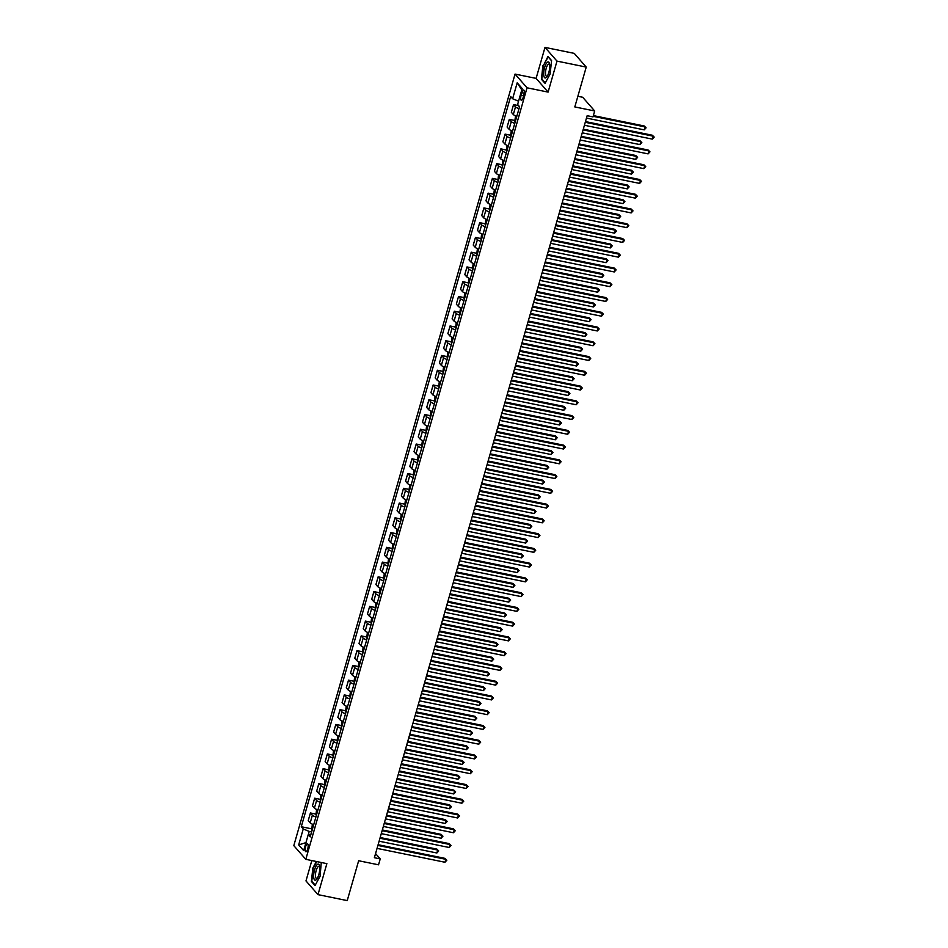 <?xml version="1.0" encoding="UTF-8"?>
<svg xmlns="http://www.w3.org/2000/svg" width="948" height="948" viewBox="0 0 948 948"><rect width="100%" height="100%" fill="white"/><g stroke="black" fill="none" stroke-linecap="round" stroke-linejoin="round"><path stroke-width="1.42" d="M307.709 848.958A4.029 1.292 -78.5 0 0 307.484 843.827A4.029 1.292 -78.5 0 0 305.635 846.588A4.029 1.292 -78.5 0 0 305.86 851.731A4.029 1.292 -78.5 0 0 307.709 848.958M311.821 860.559L305.979 880.917L317.983 894.628L347.229 900.6L358.652 860.748L378.536 864.813L380.231 858.912L375.562 853.579M515.048 74.086L293.809 845.628L305.813 859.338L527.041 87.797L515.048 74.086L536.106 78.388L548.098 92.098L556.986 61.11L544.993 47.4L536.106 78.388M544.993 47.4L574.239 53.372L586.231 67.083L574.808 106.934L594.692 110.987L582.7 97.277L577.853 96.293M556.986 61.11L586.231 67.083M594.692 110.987L592.998 116.888L587.156 115.703L374.377 857.715L380.231 858.912M521.85 92.691L521.116 95.286A3.91 1.256 -78.5 0 0 521.329 100.263A3.91 1.256 -78.5 0 0 523.118 97.585L523.865 94.978A3.91 1.256 -78.5 0 0 523.64 90.001A3.91 1.256 -78.5 0 0 521.85 92.691L524.232 93.177M518.556 101.175L512.619 98.758L510.664 96.506L301.274 826.727L311.572 828.825M512.619 98.758L517.193 82.82L522.194 88.52L517.62 104.458L519.575 106.697L310.197 836.918L308.23 834.667L303.668 850.605L298.667 844.905L303.242 828.967L301.274 826.727M548.098 92.098L527.041 87.797M317.983 894.628L326.87 863.64L305.813 859.338M311.631 831.894L309.214 831.408L308.278 834.667M519.03 108.617A5.036 1.126 -164 0 1 515.511 106.84L513.543 104.6L518.651 105.643M313.705 824.665A5.036 1.126 -164 0 1 310.186 822.888L308.219 820.648L310.423 812.969L315.803 814.071M317.936 809.912A5.036 1.126 -164 0 1 314.416 808.123L312.449 805.883L314.653 798.216L320.033 799.306M322.166 795.147A5.036 1.126 -164 0 1 318.647 793.369L316.679 791.13L318.884 783.451L324.263 784.553M326.396 780.394A5.036 1.126 -164 0 1 322.877 778.616L320.922 776.376L323.114 768.698L328.494 769.8M330.639 765.64A5.036 1.126 -164 0 1 327.107 763.851L325.152 761.611L327.344 753.944L332.724 755.035M334.869 750.875A5.036 1.126 -164 0 1 331.338 749.098L329.383 746.858L331.575 739.179L336.955 740.281M339.1 736.122A5.036 1.126 -164 0 1 335.568 734.345L333.613 732.093L335.817 724.426L341.185 725.516M343.33 721.369A5.036 1.126 -164 0 1 339.811 719.579L337.844 717.34L340.048 709.661L345.428 710.763M347.561 706.604A5.036 1.126 -164 0 1 344.041 704.826L342.074 702.587L344.278 694.908L349.658 696.01M351.791 691.85A5.036 1.126 -164 0 1 348.272 690.061L346.304 687.821L348.509 680.154L353.888 681.245M356.021 677.085A5.036 1.126 -164 0 1 352.502 675.308L350.535 673.068L352.739 665.389L358.119 666.491M360.252 662.332A5.036 1.126 -164 0 1 356.732 660.555L354.765 658.303L356.969 650.636L362.349 651.738M364.482 647.579A5.036 1.126 -164 0 1 360.963 645.789L358.996 643.55L361.2 635.883L366.58 636.973M368.725 632.814A5.036 1.126 -164 0 1 365.193 631.036L363.238 628.797L365.43 621.118L370.81 622.22M372.955 618.06A5.036 1.126 -164 0 1 369.424 616.283L367.469 614.031L369.661 606.365L375.041 607.455M377.186 603.295A5.036 1.126 -164 0 1 373.654 601.518L371.699 599.278L373.891 591.599L379.271 592.701M381.416 588.542A5.036 1.126 -164 0 1 377.885 586.765L375.929 584.525L378.134 576.846L383.502 577.948M385.646 573.789A5.036 1.126 -164 0 1 382.127 572L380.16 569.76L382.364 562.093L387.744 563.183M389.877 559.024A5.036 1.126 -164 0 1 386.357 557.246L384.39 555.007L386.594 547.328L391.974 548.43M394.107 544.271A5.036 1.126 -164 0 1 390.588 542.493L388.621 540.241L390.825 532.575L396.205 533.677M398.338 529.517A5.036 1.126 -164 0 1 394.818 527.728L392.851 525.488L395.055 517.809L400.435 518.912M402.568 514.752A5.036 1.126 -164 0 1 399.049 512.975L397.082 510.735L399.286 503.056L404.666 504.158M406.811 499.999A5.036 1.126 -164 0 1 403.279 498.21L401.324 495.97L403.516 488.303L408.896 489.393M411.041 485.234A5.036 1.126 -164 0 1 407.51 483.456L405.554 481.217L407.747 473.538L413.127 474.64M415.271 470.481A5.036 1.126 -164 0 1 411.74 468.703L409.785 466.463L411.977 458.785L417.357 459.887M419.502 455.727A5.036 1.126 -164 0 1 415.971 453.938L414.015 451.698L416.219 444.031L421.587 445.122M423.732 440.962A5.036 1.126 -164 0 1 420.213 439.185L418.246 436.945L420.45 429.266L425.83 430.368M427.963 426.209A5.036 1.126 -164 0 1 424.443 424.431L422.476 422.18L424.68 414.513L430.06 415.615M432.193 411.456A5.036 1.126 -164 0 1 428.674 409.666L426.707 407.427L428.911 399.748L434.291 400.85M436.424 396.691A5.036 1.126 -164 0 1 432.904 394.913L430.937 392.673L433.141 384.995L438.521 386.097M440.654 381.937A5.036 1.126 -164 0 1 437.135 380.148L435.168 377.908L437.372 370.241L442.752 371.332M444.885 367.172A5.036 1.126 -164 0 1 441.365 365.395L439.41 363.155L441.602 355.476L446.982 356.578M449.127 352.419A5.036 1.126 -164 0 1 445.596 350.642L443.64 348.402L445.833 340.723L451.212 341.825M453.357 337.666A5.036 1.126 -164 0 1 449.826 335.876L447.871 333.637L450.063 325.97L455.443 327.06M457.588 322.901A5.036 1.126 -164 0 1 454.056 321.123L452.101 318.884L454.305 311.205L459.673 312.307M461.818 308.147A5.036 1.126 -164 0 1 458.299 306.37L456.332 304.118L458.536 296.451L463.916 297.553M466.049 293.394A5.036 1.126 -164 0 1 462.529 291.605L460.562 289.365L462.766 281.686L468.146 282.788M470.279 278.629A5.036 1.126 -164 0 1 466.76 276.852L464.793 274.612L466.997 266.933L472.377 268.035M474.51 263.876A5.036 1.126 -164 0 1 470.99 262.086L469.023 259.847L471.227 252.18L476.607 253.27M478.74 249.111A5.036 1.126 -164 0 1 475.221 247.333L473.253 245.094L475.458 237.415L480.837 238.517M482.97 234.357A5.036 1.126 -164 0 1 479.451 232.58L477.484 230.34L479.688 222.662L485.068 223.764M487.213 219.604A5.036 1.126 -164 0 1 483.681 217.815L481.726 215.575L483.918 207.908L489.298 208.998M491.443 204.839A5.036 1.126 -164 0 1 487.912 203.062L485.957 200.822L488.149 193.143L493.529 194.245M495.674 190.086A5.036 1.126 -164 0 1 492.142 188.308L490.187 186.057L492.379 178.39L497.759 179.48M499.904 175.333A5.036 1.126 -164 0 1 496.373 173.543L494.418 171.304L496.622 163.625L501.99 164.727M504.135 160.567A5.036 1.126 -164 0 1 500.615 158.79L498.648 156.55L500.852 148.872L506.232 149.974M508.365 145.814A5.036 1.126 -164 0 1 504.846 144.025L502.878 141.785L505.083 134.118L510.462 135.208M512.595 131.049A5.036 1.126 -164 0 1 509.076 129.272L507.109 127.032L509.313 119.353L514.693 120.455M516.826 116.296A5.036 1.126 -164 0 1 513.306 114.518L511.339 112.267L513.543 104.6M514.8 123.382A5.036 1.126 -164 0 1 511.268 121.593L509.313 119.353M510.569 138.135A5.036 1.126 -164 0 1 507.038 136.358L505.083 134.118M506.339 152.901A5.036 1.126 -164 0 1 502.807 151.111L500.852 148.872M502.108 167.654A5.036 1.126 -164 0 1 498.577 165.876L496.622 163.625M497.866 182.407A5.036 1.126 -164 0 1 494.346 180.63L492.379 178.39M493.635 197.172A5.036 1.126 -164 0 1 490.116 195.383L488.149 193.143M489.405 211.925A5.036 1.126 -164 0 1 485.886 210.148L483.918 207.908M485.175 226.679A5.036 1.126 -164 0 1 481.655 224.901L479.688 222.662M480.944 241.444A5.036 1.126 -164 0 1 477.425 239.654L475.458 237.415M476.714 256.197A5.036 1.126 -164 0 1 473.194 254.419L471.227 252.18M472.483 270.962A5.036 1.126 -164 0 1 468.952 269.173L466.997 266.933M468.253 285.715A5.036 1.126 -164 0 1 464.721 283.938L462.766 281.686M464.022 300.469A5.036 1.126 -164 0 1 460.491 298.691L458.536 296.451M459.78 315.234A5.036 1.126 -164 0 1 456.261 313.444L454.305 311.205M455.55 329.987A5.036 1.126 -164 0 1 452.03 328.209L450.063 325.97M451.319 344.74A5.036 1.126 -164 0 1 447.8 342.963L445.833 340.723M447.089 359.505A5.036 1.126 -164 0 1 443.569 357.716L441.602 355.476M442.858 374.259A5.036 1.126 -164 0 1 439.339 372.481L437.372 370.241M438.628 389.024A5.036 1.126 -164 0 1 435.108 387.234L433.141 384.995M434.397 403.777A5.036 1.126 -164 0 1 430.866 401.999L428.911 399.748M430.167 418.53A5.036 1.126 -164 0 1 426.636 416.753L424.68 414.513M425.936 433.295A5.036 1.126 -164 0 1 422.405 431.506L420.45 429.266M421.706 448.049A5.036 1.126 -164 0 1 418.175 446.271L416.219 444.031M417.464 462.802A5.036 1.126 -164 0 1 413.944 461.024L411.977 458.785M413.233 477.567A5.036 1.126 -164 0 1 409.714 475.789L407.747 473.538M409.003 492.32A5.036 1.126 -164 0 1 405.483 490.543L403.516 488.303M404.772 507.085A5.036 1.126 -164 0 1 401.253 505.296L399.286 503.056M400.542 521.838A5.036 1.126 -164 0 1 397.022 520.061L395.055 517.809M396.311 536.592A5.036 1.126 -164 0 1 392.792 534.814L390.825 532.575M392.081 551.357A5.036 1.126 -164 0 1 388.55 549.567L386.594 547.328M387.851 566.11A5.036 1.126 -164 0 1 384.319 564.333L382.364 562.093M383.62 580.875A5.036 1.126 -164 0 1 380.089 579.086L378.134 576.846M379.378 595.628A5.036 1.126 -164 0 1 375.858 593.851L373.891 591.599M375.147 610.382A5.036 1.126 -164 0 1 371.628 608.604L369.661 606.365M370.917 625.147A5.036 1.126 -164 0 1 367.397 623.357L365.43 621.118M366.686 639.9A5.036 1.126 -164 0 1 363.167 638.123L361.2 635.883M362.456 654.653A5.036 1.126 -164 0 1 358.936 652.876L356.969 650.636M358.226 669.418A5.036 1.126 -164 0 1 354.706 667.629L352.739 665.389M353.995 684.172A5.036 1.126 -164 0 1 350.464 682.394L348.509 680.154M349.765 698.937A5.036 1.126 -164 0 1 346.233 697.147L344.278 694.908M345.534 713.69A5.036 1.126 -164 0 1 342.003 711.912L340.048 709.661M341.304 728.443A5.036 1.126 -164 0 1 337.772 726.666L335.817 724.426M337.061 743.208A5.036 1.126 -164 0 1 333.542 741.419L331.575 739.179M332.831 757.962A5.036 1.126 -164 0 1 329.311 756.184L327.344 753.944M328.601 772.715A5.036 1.126 -164 0 1 325.081 770.937L323.114 768.698M324.37 787.48A5.036 1.126 -164 0 1 320.851 785.691L318.884 783.451M320.14 802.233A5.036 1.126 -164 0 1 316.62 800.456L314.653 798.216M315.909 816.998A5.036 1.126 -164 0 1 312.378 815.209L310.423 812.969M303.242 828.967L309.214 831.408M310.956 834.252L308.23 834.667M521.791 89.93L517.193 82.82M298.667 844.905L305.955 842.63M542.884 65.767L541.427 79.229L545.041 83.353L550.113 74.027L551.582 60.565L547.968 56.442L543.287 65.85M316.395 861.495L312.852 868.001L311.394 881.462L315.009 885.586L320.08 876.26L321.277 862.49M542.161 79.371L541.427 79.229M312.129 881.604L311.394 881.462M585.26 122.304L653.16 136.168L652.319 139.119L584.418 125.255M585.461 121.581L652.354 135.244L654.191 137.093L652.319 139.119M652.354 135.244L654.191 137.093M518.971 106.01L519.054 106.484A3.342 0.747 16 0 0 519.54 106.851M586.468 118.073L644.213 129.864L645.055 126.913L644.249 125.989L593.377 115.597M644.249 125.989L646.086 127.826L645.055 126.913L593.164 116.308M646.086 127.826L644.213 129.864M581.029 137.057L648.93 150.933L648.088 153.884L580.176 140.008M581.231 136.346L648.124 150.009L649.961 151.846L648.088 153.884M648.124 150.009L649.961 151.846M576.799 151.822L644.699 165.687L643.858 168.637L575.946 154.773M577 151.099L643.893 164.762L645.73 166.611L643.858 168.637M643.893 164.762L645.73 166.611M572.568 166.575L640.469 180.452L639.627 183.402L571.715 169.526M572.77 165.853L639.663 179.516L641.488 181.364L639.627 183.402M639.663 179.516L641.488 181.364M515.511 115.81L514.823 121.237A3.342 0.747 16 0 0 515.309 121.605M582.238 132.827L639.983 144.617L640.824 141.667L640.019 140.742L583.293 129.153M516.352 117.955A3.342 0.747 -164 0 1 516.257 117.884L515.854 119.306A3.342 0.747 16 0 0 515.949 119.365M640.019 140.742L641.843 142.591L640.824 141.667L583.091 129.876M641.843 142.591L639.983 144.617M511.28 130.563L510.581 135.955A3.342 0.747 16 0 0 511.079 136.37M578.007 147.58L635.753 159.382L636.594 156.42L635.788 155.496L579.062 143.918M510.581 135.955L512.038 130.86M512.121 132.708A3.342 0.747 -164 0 1 512.027 132.649L511.612 134.059A3.342 0.747 16 0 0 511.719 134.13M635.788 155.496L637.613 157.344L636.594 156.42L578.861 144.629M637.613 157.344L635.753 159.382M507.05 145.328L506.351 150.708A3.342 0.747 16 0 0 506.836 151.123M573.777 162.345L631.51 174.136L632.363 171.185L631.546 170.261L574.832 158.672M506.351 150.708L507.808 145.613M507.891 147.461A3.342 0.747 -164 0 1 507.796 147.402L507.381 148.824A3.342 0.747 16 0 0 507.488 148.883M631.546 170.261L633.383 172.098L632.363 171.185L574.63 159.394M633.383 172.098L631.51 174.136M568.338 181.329L636.238 195.205L635.397 198.156L567.485 184.291M568.539 180.618L635.433 194.281L637.257 196.118L635.397 198.156M635.433 194.281L637.257 196.118M502.819 160.082L502.12 165.462A3.342 0.747 16 0 0 502.606 165.888M569.547 177.098L627.28 188.889L628.133 185.938L627.315 185.014L570.601 173.425M502.12 165.462L503.578 160.378M503.661 162.227A3.342 0.747 -164 0 1 503.554 162.155L503.151 163.577A3.342 0.747 16 0 0 503.258 163.637M627.315 185.014L629.152 186.863L628.133 185.938L570.388 174.148M629.152 186.863L627.28 188.889M545.882 77.795A8.188 2.619 -78.5 0 0 546.913 76.764A8.188 2.619 -78.5 0 0 549.567 63.741A8.188 2.619 -78.5 0 0 547.589 62.094A8.188 2.619 -78.5 0 0 543.808 71.693A8.188 2.619 -78.5 0 0 545.882 77.795M549.721 64.772A6.198 1.991 -78.5 0 0 549.046 64.085A6.198 1.991 -78.5 0 0 548.454 64.215A6.198 1.991 -78.5 0 0 545.704 70.638A6.198 1.991 -78.5 0 0 546.558 76.243A6.198 1.991 -78.5 0 0 547.162 76.113A6.198 1.991 -78.5 0 0 547.458 75.876M545.278 82.926L541.818 78.98L543.24 65.945L548.157 56.904L551.558 60.791M314.594 869.766A8.188 2.619 -78.5 0 0 313.906 878.547A8.188 2.619 -78.5 0 0 316.869 878.997A8.188 2.619 -78.5 0 0 318.812 874.589A8.188 2.619 -78.5 0 0 319.535 865.974A8.188 2.619 -78.5 0 0 314.594 869.766M319.689 866.993A6.198 1.991 -78.5 0 0 319.014 866.318A6.198 1.991 -78.5 0 0 316.17 870.572A6.198 1.991 -78.5 0 0 316.525 878.476A6.198 1.991 -78.5 0 0 317.414 878.109M315.234 885.159L311.785 881.213L313.196 868.178L316.786 861.578M564.096 196.094L632.008 209.958L631.155 212.909L563.254 199.044M564.309 195.371L631.19 209.034L633.027 210.883L631.155 212.909M631.19 209.034L633.027 210.883M559.865 210.847L627.777 224.723L626.924 227.674L559.024 213.798M560.078 210.136L626.96 223.787L628.797 225.636L626.924 227.674M626.96 223.787L628.797 225.636M555.635 225.612L623.547 239.477L622.694 242.427L554.793 228.563M555.848 224.889L622.729 238.552L624.566 240.401L622.694 242.427M622.729 238.552L624.566 240.401M551.404 240.365L619.317 254.23L618.463 257.181L550.563 243.316M551.618 239.643L618.499 253.306L620.336 255.154L618.463 257.181M618.499 253.306L620.336 255.154M547.174 255.119L615.074 268.995L614.233 271.946L546.332 258.069M547.375 254.408L614.268 268.071L616.105 269.907L614.233 271.946M614.268 268.071L616.105 269.907M498.589 174.835L497.89 180.274A3.342 0.747 16 0 0 498.375 180.641M565.316 191.852L623.049 203.654L623.903 200.703L623.085 199.767L566.371 188.19M499.43 176.98A3.342 0.747 -164 0 1 499.323 176.921L498.921 178.331A3.342 0.747 16 0 0 499.027 178.402M623.085 199.767L624.922 201.616L623.903 200.703L566.157 188.901M624.922 201.616L623.049 203.654M494.358 189.6L493.659 195.027A3.342 0.747 16 0 0 494.145 195.395M561.086 206.617L618.819 218.407L619.672 215.457L618.854 214.532L562.14 202.943M495.2 191.733A3.342 0.747 -164 0 1 495.093 191.674L494.69 193.096A3.342 0.747 16 0 0 494.785 193.155M618.854 214.532L620.691 216.369L619.672 215.457L561.927 203.666M620.691 216.369L618.819 218.407M490.128 204.353L489.429 209.792A3.342 0.747 16 0 0 489.915 210.16M556.855 221.37L614.588 233.161L615.43 230.21L614.624 229.286L557.91 217.708M490.969 206.498A3.342 0.747 -164 0 1 490.863 206.439L490.46 207.849A3.342 0.747 16 0 0 490.554 207.908M614.624 229.286L616.461 231.134L615.43 230.21L557.697 218.419M616.461 231.134L614.588 233.161M485.886 219.118L485.198 224.546A3.342 0.747 16 0 0 485.684 224.913M552.625 236.135L610.358 247.926L611.199 244.975L610.394 244.051L553.668 232.461M486.739 221.251A3.342 0.747 -164 0 1 486.632 221.192L486.229 222.614A3.342 0.747 16 0 0 486.324 222.673M610.394 244.051L612.23 245.888L611.199 244.975L553.466 233.184M612.23 245.888L610.358 247.926M481.655 233.872L480.968 239.299A3.342 0.747 16 0 0 481.454 239.666M548.394 250.888L606.128 262.679L606.969 259.728L606.163 258.804L549.437 247.215M481.999 237.367A3.342 0.747 16 0 0 482.094 237.427L482.307 235.91M606.163 258.804L608 260.653L606.969 259.728L549.236 247.938M608 260.653L606.128 262.679M542.943 269.884L610.844 283.748L610.002 286.699L542.102 272.834M543.145 269.161L610.038 282.824L611.875 284.673L610.002 286.699M610.038 282.824L611.875 284.673M477.425 248.625L476.737 254.064A3.342 0.747 16 0 0 477.223 254.431M544.152 265.641L601.897 277.444L602.738 274.482L601.933 273.557L545.207 261.98M477.768 252.121A3.342 0.747 16 0 0 477.863 252.192L478.065 250.663M601.933 273.557L603.758 275.406L602.738 274.482L545.005 262.691M603.758 275.406L601.897 277.444M538.713 284.637L606.613 298.513L605.772 301.464L537.86 287.588M538.914 283.914L605.808 297.577L607.644 299.426L605.772 301.464M605.808 297.577L607.644 299.426M473.194 263.39L472.495 268.817A3.342 0.747 16 0 0 472.993 269.185M539.922 280.407L597.667 292.197L598.508 289.247L597.702 288.322L540.976 276.733M473.526 266.886A3.342 0.747 16 0 0 473.633 266.945L473.834 265.428M597.702 288.322L599.527 290.159L598.508 289.247L540.775 277.456M599.527 290.159L597.667 292.197M534.482 299.39L602.383 313.267L601.542 316.217L533.629 302.353M534.684 298.679L601.577 312.342L603.414 314.179L601.542 316.217M601.577 312.342L603.414 314.179M468.964 278.143L468.265 283.571A3.342 0.747 16 0 0 468.762 283.95M535.691 295.16L593.424 306.951L594.278 304L593.46 303.076L536.746 291.486M469.805 280.288A3.342 0.747 -164 0 1 469.71 280.229L469.296 281.639A3.342 0.747 16 0 0 469.402 281.698M593.46 303.076L595.297 304.924L594.278 304L536.544 292.209M595.297 304.924L593.424 306.951M530.252 314.155L598.152 328.02L597.311 330.971L529.399 317.106M530.453 313.433L597.347 327.096L599.172 328.944L597.311 330.971M597.347 327.096L599.172 328.944M464.733 292.896L464.034 298.336A3.342 0.747 16 0 0 464.52 298.703M531.461 309.925L589.194 321.716L590.047 318.765L589.229 317.829L532.515 306.251M465.575 295.041A3.342 0.747 -164 0 1 465.48 294.982L465.065 296.392A3.342 0.747 16 0 0 465.172 296.463M589.229 317.829L591.066 319.677L590.047 318.765L532.302 306.962M591.066 319.677L589.194 321.716M526.021 328.909L593.922 342.785L593.069 345.736L525.168 331.859M526.223 328.198L593.104 341.861L594.941 343.697L593.069 345.736M593.104 341.861L594.941 343.697M460.503 307.662L459.804 313.089A3.342 0.747 16 0 0 460.29 313.456M527.23 324.678L584.963 336.469L585.817 333.518L584.999 332.594L528.285 321.005M461.344 309.806A3.342 0.747 -164 0 1 461.238 309.735L460.835 311.157A3.342 0.747 16 0 0 460.941 311.217M584.999 332.594L586.836 334.431L585.817 333.518L528.072 321.728M586.836 334.431L584.963 336.469M521.779 343.674L589.692 357.538L588.838 360.489L520.938 346.624M521.993 342.951L588.874 356.614L590.711 358.463L588.838 360.489M588.874 356.614L590.711 358.463M456.272 322.415L455.573 327.854A3.342 0.747 16 0 0 456.059 328.221M523 339.431L580.733 351.222L581.586 348.272L580.769 347.347L524.054 335.77M457.114 324.56A3.342 0.747 -164 0 1 457.007 324.5L456.604 325.911A3.342 0.747 16 0 0 456.699 325.97M580.769 347.347L582.605 349.196L581.586 348.272L523.841 336.481M582.605 349.196L580.733 351.222M517.549 358.427L585.461 372.291L584.608 375.254L516.707 361.378M517.762 357.704L584.643 371.367L586.48 373.216L584.608 375.254M584.643 371.367L586.48 373.216M513.318 373.18L581.231 387.057L580.377 390.007L512.477 376.131M513.532 372.469L580.413 386.132L582.25 387.969L580.377 390.007M580.413 386.132L582.25 387.969M509.088 387.945L576.988 401.81L576.147 404.76L508.246 390.896M509.289 387.222L576.183 400.886L578.019 402.734L576.147 404.76M576.183 400.886L578.019 402.734M504.857 402.699L572.758 416.575L571.917 419.526L504.016 405.649M505.059 401.976L571.952 415.639L573.789 417.487L571.917 419.526M571.952 415.639L573.789 417.487M500.627 417.464L568.527 431.328L567.686 434.279L499.774 420.414M500.828 416.741L567.722 430.404L569.558 432.241L567.686 434.279M567.722 430.404L569.558 432.241M496.397 432.217L564.297 446.081L563.456 449.032L495.543 435.168M496.598 431.494L563.491 445.157L565.328 447.006L563.456 449.032M563.491 445.157L565.328 447.006M492.166 446.97L560.067 460.846L559.225 463.797L491.313 449.921M492.368 446.259L559.261 459.922L561.086 461.759L559.225 463.797M559.261 459.922L561.086 461.759M487.936 461.735L555.836 475.6L554.995 478.55L487.082 464.686M488.137 461.012L555.03 474.675L556.855 476.524L554.995 478.55M555.03 474.675L556.855 476.524M483.693 476.489L551.606 490.353L550.752 493.316L482.852 479.439M483.907 475.766L550.788 489.429L552.625 491.277L550.752 493.316M550.788 489.429L552.625 491.277M479.463 491.242L547.375 505.118L546.522 508.069L478.621 494.192M479.676 490.531L546.558 504.194L548.394 506.031L546.522 508.069M546.558 504.194L548.394 506.031M475.232 506.007L543.145 519.871L542.292 522.822L474.391 508.958M475.446 505.284L542.327 518.947L544.164 520.796L542.292 522.822M542.327 518.947L544.164 520.796M471.002 520.76L538.914 534.636L538.061 537.587L470.161 523.711M471.215 520.049L538.097 533.7L539.933 535.549L538.061 537.587M538.097 533.7L539.933 535.549M466.772 535.525L534.672 549.39L533.831 552.34L465.93 538.476M466.973 534.802L533.866 548.465L535.703 550.302L533.831 552.34M533.866 548.465L535.703 550.302M462.541 550.278L530.442 564.143L529.6 567.094L461.688 553.229M462.743 549.556L529.636 563.219L531.472 565.067L529.6 567.094M529.636 563.219L531.472 565.067M458.311 565.032L526.211 578.908L525.37 581.859L457.457 567.982M458.512 564.321L525.405 577.984L527.242 579.821L525.37 581.859M525.405 577.984L527.242 579.821M454.08 579.797L521.981 593.661L521.139 596.612L453.227 582.747M454.282 579.074L521.175 592.737L523 594.586L521.139 596.612M521.175 592.737L523 594.586M449.85 594.55L517.75 608.426L516.909 611.377L448.996 597.501M450.051 593.827L516.944 607.49L518.769 609.339L516.909 611.377M516.944 607.49L518.769 609.339M445.607 609.303L513.52 623.18L512.667 626.13L444.766 612.266M445.821 608.592L512.702 622.255L514.539 624.092L512.667 626.13M512.702 622.255L514.539 624.092M441.377 624.068L509.289 637.933L508.436 640.884L440.536 627.019M441.59 623.346L508.472 637.009L510.308 638.857L508.436 640.884M508.472 637.009L510.308 638.857M437.147 638.822L505.059 652.698L504.206 655.649L436.305 641.772M437.36 638.111L504.241 651.762L506.078 653.61L504.206 655.649M504.241 651.762L506.078 653.61M432.916 653.587L500.828 667.451L499.975 670.402L432.075 656.537M433.129 652.864L500.011 666.527L501.848 668.376L499.975 670.402M500.011 666.527L501.848 668.376M428.686 668.34L496.586 682.205L495.745 685.155L427.844 671.291M428.887 667.617L495.78 681.28L497.617 683.129L495.745 685.155M495.78 681.28L497.617 683.129M424.455 683.093L492.356 696.97L491.514 699.92L423.614 686.044M424.657 682.382L491.55 696.045L493.387 697.882L491.514 699.92M491.55 696.045L493.387 697.882M420.225 697.858L488.125 711.723L487.284 714.674L419.371 700.809M420.426 697.135L487.319 710.799L489.156 712.647L487.284 714.674M487.319 710.799L489.156 712.647M415.994 712.612L483.895 726.488L483.053 729.439L415.141 715.562M416.196 711.889L483.089 725.552L484.926 727.4L483.053 729.439M483.089 725.552L484.926 727.4M411.764 727.365L479.664 741.241L478.823 744.192L410.911 730.327M411.965 726.654L478.859 740.317L480.683 742.154L478.823 744.192M478.859 740.317L480.683 742.154M452.042 337.18L451.343 342.607A3.342 0.747 16 0 0 451.829 342.975M518.769 354.197L576.503 365.987L577.344 363.037L576.538 362.112L519.824 350.523M452.883 339.313A3.342 0.747 -164 0 1 452.777 339.254L452.374 340.676A3.342 0.747 16 0 0 452.469 340.735M576.538 362.112L578.375 363.949L577.344 363.037L519.611 351.246M578.375 363.949L576.503 365.987M447.811 351.933L447.101 357.313A3.342 0.747 16 0 0 447.598 357.74M514.539 368.95L572.272 380.741L573.113 377.79L572.308 376.866L515.582 365.276M447.101 357.313L448.558 352.229M448.653 354.078A3.342 0.747 -164 0 1 448.546 354.007L448.143 355.429A3.342 0.747 16 0 0 448.238 355.488M572.308 376.866L574.144 378.714L573.113 377.79L515.38 365.999M574.144 378.714L572.272 380.741M443.569 366.686L442.882 372.126A3.342 0.747 16 0 0 443.368 372.493M510.308 383.703L568.042 395.506L568.883 392.555L568.077 391.619L511.351 380.041M444.411 368.831A3.342 0.747 -164 0 1 444.316 368.772L443.913 370.182A3.342 0.747 16 0 0 444.008 370.253M568.077 391.619L569.914 393.467L568.883 392.555L511.15 380.752M569.914 393.467L568.042 395.506M439.339 381.452L438.651 386.879A3.342 0.747 16 0 0 439.137 387.246M506.066 398.468L563.811 410.259L564.653 407.308L563.847 406.384L507.121 394.795M440.18 383.584A3.342 0.747 -164 0 1 440.085 383.525L439.682 384.947A3.342 0.747 16 0 0 439.777 385.007M563.847 406.384L565.683 408.221L564.653 407.308L506.919 395.517M565.683 408.221L563.811 410.259M435.108 396.205L434.421 401.632A3.342 0.747 16 0 0 434.907 402.011M501.836 413.221L559.581 425.012L560.422 422.061L559.616 421.137L502.89 409.548M435.95 398.35A3.342 0.747 -164 0 1 435.855 398.29L435.44 399.701A3.342 0.747 16 0 0 435.547 399.76M559.616 421.137L561.441 422.986L560.422 422.061L502.689 410.271M561.441 422.986L559.581 425.012M430.878 410.97L430.179 416.397A3.342 0.747 16 0 0 430.676 416.764M497.605 427.986L555.35 439.777L556.192 436.827L555.386 435.89L498.66 424.313M431.719 413.103A3.342 0.747 -164 0 1 431.624 413.044L431.21 414.454A3.342 0.747 16 0 0 431.316 414.525M555.386 435.89L557.211 437.739L556.192 436.827L498.458 425.024M557.211 437.739L555.35 439.777M426.647 425.723L425.948 431.15A3.342 0.747 16 0 0 426.434 431.518M493.375 442.74L551.108 454.53L551.961 451.58L551.144 450.656L494.429 439.066M426.979 429.219A3.342 0.747 16 0 0 427.086 429.278L427.287 427.761M551.144 450.656L552.98 452.504L551.961 451.58L494.228 439.789M552.98 452.504L551.108 454.53M422.417 440.476L421.718 445.916A3.342 0.747 16 0 0 422.204 446.283M489.144 457.493L546.878 469.284L547.731 466.333L546.913 465.409L490.199 453.831M422.749 443.972A3.342 0.747 16 0 0 422.855 444.031L423.057 442.515M546.913 465.409L548.75 467.257L547.731 466.333L489.986 454.542M548.75 467.257L546.878 469.284M418.186 455.241L417.487 460.669A3.342 0.747 16 0 0 417.973 461.036M484.914 472.258L542.647 484.049L543.5 481.098L542.683 480.174L485.969 468.585M418.518 458.737A3.342 0.747 16 0 0 418.625 458.796L418.826 457.268M542.683 480.174L544.519 482.011L543.5 481.098L485.755 469.307M544.519 482.011L542.647 484.049M413.956 469.995L413.257 475.422A3.342 0.747 16 0 0 413.743 475.801M480.683 487.011L538.417 498.802L539.258 495.851L538.452 494.927L481.738 483.338M414.288 473.49A3.342 0.747 16 0 0 414.383 473.55L414.596 472.033M538.452 494.927L540.289 496.776L539.258 495.851L481.525 484.061M540.289 496.776L538.417 498.802M409.726 484.748L409.026 490.187A3.342 0.747 16 0 0 409.512 490.554M476.453 501.765L534.186 513.567L535.028 510.616L534.222 509.68L477.508 498.103M410.567 486.893A3.342 0.747 -164 0 1 410.46 486.834L410.057 488.244A3.342 0.747 16 0 0 410.152 488.315M534.222 509.68L536.058 511.529L535.028 510.616L477.294 498.814M536.058 511.529L534.186 513.567M405.483 499.513L404.796 504.94A3.342 0.747 16 0 0 405.282 505.308M472.223 516.53L529.956 528.32L530.797 525.37L529.991 524.445L473.265 512.856M406.325 501.646A3.342 0.747 -164 0 1 406.23 501.587L405.827 503.009A3.342 0.747 16 0 0 405.922 503.068M529.991 524.445L531.828 526.282L530.797 525.37L473.064 513.579M531.828 526.282L529.956 528.32M401.253 514.266L400.566 519.694A3.342 0.747 16 0 0 401.051 520.073M467.98 531.283L525.725 543.074L526.567 540.123L525.761 539.199L469.035 527.609M402.094 516.411A3.342 0.747 -164 0 1 401.999 516.352L401.596 517.762A3.342 0.747 16 0 0 401.691 517.821M525.761 539.199L527.598 541.047L526.567 540.123L468.833 528.332M527.598 541.047L525.725 543.074M397.022 529.031L396.323 534.411A3.342 0.747 16 0 0 396.821 534.826M463.75 546.048L521.495 557.839L522.336 554.888L521.53 553.964L464.804 542.375M396.323 534.411L397.781 529.316M397.864 531.164A3.342 0.747 -164 0 1 397.769 531.105L397.366 532.515A3.342 0.747 16 0 0 397.461 532.586M521.53 553.964L523.355 555.801L522.336 554.888L464.603 543.086M523.355 555.801L521.495 557.839M392.792 543.785L392.093 549.165A3.342 0.747 16 0 0 392.591 549.579M459.519 560.801L517.264 572.592L518.106 569.641L517.3 568.717L460.574 557.128M392.093 549.165L393.55 544.081M393.633 545.929A3.342 0.747 -164 0 1 393.539 545.858L393.124 547.28A3.342 0.747 16 0 0 393.23 547.34M517.3 568.717L519.125 570.566L518.106 569.641L460.373 557.851M519.125 570.566L517.264 572.592M388.561 558.538L387.862 563.977A3.342 0.747 16 0 0 388.348 564.344M455.289 575.554L513.022 587.357L513.875 584.395L513.058 583.47L456.344 571.893M389.403 560.683A3.342 0.747 -164 0 1 389.308 560.624L388.893 562.034A3.342 0.747 16 0 0 389 562.105M513.058 583.47L514.894 585.319L513.875 584.395L456.142 572.604M514.894 585.319L513.022 587.357M384.331 573.303L383.632 578.73A3.342 0.747 16 0 0 384.118 579.098M451.058 590.32L508.792 602.11L509.645 599.16L508.827 598.235L452.113 586.646M385.172 575.436A3.342 0.747 -164 0 1 385.066 575.377L384.663 576.799A3.342 0.747 16 0 0 384.769 576.858M508.827 598.235L510.664 600.072L509.645 599.16L451.9 587.369M510.664 600.072L508.792 602.11M380.101 588.056L379.401 593.484A3.342 0.747 16 0 0 379.887 593.863M446.828 605.073L504.561 616.864L505.414 613.913L504.597 612.989L447.883 601.399M380.942 590.201A3.342 0.747 -164 0 1 380.835 590.13L380.432 591.552A3.342 0.747 16 0 0 380.539 591.611M504.597 612.989L506.433 614.837L505.414 613.913L447.669 602.122M506.433 614.837L504.561 616.864M375.87 602.809L375.171 608.249A3.342 0.747 16 0 0 375.657 608.616M442.598 619.826L500.331 631.629L501.184 628.678L500.366 627.742L443.652 616.164M376.712 604.954A3.342 0.747 -164 0 1 376.605 604.895L376.202 606.305A3.342 0.747 16 0 0 376.297 606.376M500.366 627.742L502.203 629.591L501.184 628.678L443.439 616.875M502.203 629.591L500.331 631.629M371.64 617.575L370.941 623.002A3.342 0.747 16 0 0 371.426 623.369M438.367 634.591L496.1 646.382L496.942 643.431L496.136 642.507L439.422 630.918M371.971 621.07A3.342 0.747 16 0 0 372.066 621.13L372.28 619.613M496.136 642.507L497.973 644.344L496.942 643.431L439.208 631.641M497.973 644.344L496.1 646.382M367.409 632.328L366.71 637.767A3.342 0.747 16 0 0 367.196 638.134M434.137 649.344L491.87 661.135L492.711 658.185L491.905 657.26L435.179 645.671M367.741 635.824A3.342 0.747 16 0 0 367.836 635.883L368.049 634.366M491.905 657.26L493.742 659.109L492.711 658.185L434.978 646.394M493.742 659.109L491.87 661.135M363.167 647.093L362.48 652.52A3.342 0.747 16 0 0 362.966 652.888M429.906 664.11L487.639 675.9L488.481 672.95L487.675 672.025L430.949 660.436M363.511 650.589A3.342 0.747 16 0 0 363.605 650.648L363.819 649.119M487.675 672.025L489.512 673.862L488.481 672.95L430.748 661.159M489.512 673.862L487.639 675.9M358.936 661.846L358.249 667.274A3.342 0.747 16 0 0 358.735 667.641M425.664 678.863L483.409 690.654L484.25 687.703L483.444 686.779L426.719 675.189M359.778 663.991A3.342 0.747 -164 0 1 359.683 663.92L359.28 665.342A3.342 0.747 16 0 0 359.375 665.401M483.444 686.779L485.269 688.627L484.25 687.703L426.517 675.912M485.269 688.627L483.409 690.654M354.706 676.599L354.007 682.039A3.342 0.747 16 0 0 354.505 682.406M421.433 693.616L479.178 705.419L480.02 702.456L479.214 701.532L422.488 689.954M355.547 678.744A3.342 0.747 -164 0 1 355.453 678.685L355.038 680.095A3.342 0.747 16 0 0 355.144 680.166M479.214 701.532L481.039 703.38L480.02 702.456L422.287 690.665M481.039 703.38L479.178 705.419M350.476 691.365L349.776 696.792A3.342 0.747 16 0 0 350.274 697.159M417.203 708.381L474.936 720.172L475.789 717.221L474.972 716.297L418.258 704.708M351.317 693.498A3.342 0.747 -164 0 1 351.222 693.438L350.807 694.86A3.342 0.747 16 0 0 350.914 694.92M474.972 716.297L476.808 718.134L475.789 717.221L418.056 705.43M476.808 718.134L474.936 720.172M346.245 706.118L345.546 711.545A3.342 0.747 16 0 0 346.032 711.924M412.973 723.134L470.706 734.925L471.559 731.975L470.741 731.05L414.027 719.461M347.087 708.263A3.342 0.747 -164 0 1 346.992 708.192L346.577 709.614A3.342 0.747 16 0 0 346.684 709.673M470.741 731.05L472.578 732.899L471.559 731.975L413.826 720.184M472.578 732.899L470.706 734.925M407.533 742.13L475.434 755.994L474.593 758.945L406.68 745.081M407.735 741.407L474.628 755.07L476.453 756.919L474.593 758.945M474.628 755.07L476.453 756.919M342.015 720.871L341.316 726.31A3.342 0.747 16 0 0 341.801 726.678M408.742 737.888L466.475 749.69L467.328 746.74L466.511 745.803L409.797 734.226M342.856 723.016A3.342 0.747 -164 0 1 342.749 722.957L342.346 724.367A3.342 0.747 16 0 0 342.453 724.438M466.511 745.803L468.348 747.652L467.328 746.74L409.583 734.937M468.348 747.652L466.475 749.69M403.291 756.883L471.203 770.76L470.35 773.71L402.45 759.834M403.504 756.172L470.386 769.835L472.223 771.672L470.35 773.71M470.386 769.835L472.223 771.672M337.784 735.636L337.073 741.016A3.342 0.747 16 0 0 337.571 741.431M404.512 752.653L462.245 764.444L463.098 761.493L462.28 760.569L405.566 748.979M337.073 741.016L338.543 735.932M338.626 737.781A3.342 0.747 -164 0 1 338.519 737.71L338.116 739.132A3.342 0.747 16 0 0 338.211 739.191M462.28 760.569L464.117 762.405L463.098 761.493L405.353 749.702M464.117 762.405L462.245 764.444M399.061 771.648L466.973 785.513L466.12 788.463L398.219 774.599M399.274 770.925L466.155 784.589L467.992 786.437L466.12 788.463M466.155 784.589L467.992 786.437M333.554 750.389L332.855 755.829A3.342 0.747 16 0 0 333.341 756.196M400.281 767.406L458.014 779.197L458.856 776.246L458.05 775.322L401.336 763.744M334.395 752.534A3.342 0.747 -164 0 1 334.289 752.475L333.886 753.885A3.342 0.747 16 0 0 333.98 753.944M458.05 775.322L459.887 777.17L458.856 776.246L401.123 764.455M459.887 777.17L458.014 779.197M394.83 786.402L462.743 800.266L461.889 803.229L393.989 789.352M395.043 785.679L461.925 799.342L463.762 801.19L461.889 803.229M461.925 799.342L463.762 801.19M329.323 765.155L328.624 770.582A3.342 0.747 16 0 0 329.11 770.949M396.051 782.171L453.784 793.962L454.625 791.011L453.819 790.087L397.094 778.498M330.165 767.288A3.342 0.747 -164 0 1 330.058 767.228L329.655 768.65A3.342 0.747 16 0 0 329.75 768.71M453.819 790.087L455.656 791.924L454.625 791.011L396.892 779.22M455.656 791.924L453.784 793.962M390.6 801.155L458.5 815.031L457.659 817.982L389.758 804.105M390.801 800.444L457.694 814.107L459.531 815.944L457.659 817.982M457.694 814.107L459.531 815.944M325.081 779.908L324.394 785.335A3.342 0.747 16 0 0 324.88 785.702M391.82 796.924L449.553 808.715L450.395 805.764L449.589 804.84L392.863 793.251M325.922 782.053A3.342 0.747 -164 0 1 325.828 781.981L325.425 783.404A3.342 0.747 16 0 0 325.519 783.463M449.589 804.84L451.426 806.689L450.395 805.764L392.662 793.974M451.426 806.689L449.553 808.715M386.369 815.92L454.27 829.784L453.428 832.735L385.528 818.871M386.571 815.197L453.464 828.86L455.301 830.709L453.428 832.735M453.464 828.86L455.301 830.709M320.851 794.661L320.163 800.1A3.342 0.747 16 0 0 320.649 800.468M387.578 811.678L445.323 823.48L446.164 820.518L445.359 819.593L388.633 808.016M321.692 796.806A3.342 0.747 -164 0 1 321.597 796.747L321.194 798.157A3.342 0.747 16 0 0 321.289 798.228M445.359 819.593L447.195 821.442L446.164 820.518L388.431 808.727M447.195 821.442L445.323 823.48M382.139 830.673L450.039 844.55L449.198 847.5L381.286 833.624M382.34 829.95L449.234 843.613L451.07 845.462L449.198 847.5M449.234 843.613L451.07 845.462M316.62 809.426L315.933 814.853A3.342 0.747 16 0 0 316.419 815.221M383.348 826.443L441.093 838.233L441.934 835.283L441.128 834.359L384.402 822.769M316.952 812.922A3.342 0.747 16 0 0 317.059 812.981L317.26 811.464M441.128 834.359L442.953 836.195L441.934 835.283L384.201 823.492M442.953 836.195L441.093 838.233M377.908 845.426L445.809 859.303L444.968 862.253L377.055 848.389M378.11 844.715L445.003 858.378L446.84 860.215L444.968 862.253M445.003 858.378L446.84 860.215M312.39 824.179L311.691 829.607A3.342 0.747 16 0 0 312.188 829.986M379.117 841.196L436.862 852.987L437.703 850.036L436.898 849.112L380.172 837.522M312.721 827.675A3.342 0.747 16 0 0 312.828 827.734L313.03 826.218M436.898 849.112L438.723 850.96L437.703 850.036L379.97 838.245M438.723 850.96L436.862 852.987M513.306 114.518L515.511 106.84M509.076 129.272L511.268 121.593M504.846 144.025L507.038 136.358M500.615 158.79L502.807 151.111M496.373 173.543L498.577 165.876M492.142 188.308L494.346 180.63M487.912 203.062L490.116 195.383M483.681 217.815L485.886 210.148M479.451 232.58L481.655 224.901M475.221 247.333L477.425 239.654M470.99 262.086L473.194 254.419M466.76 276.852L468.952 269.173M462.529 291.605L464.721 283.938M458.299 306.37L460.491 298.691M454.056 321.123L456.261 313.444M449.826 335.876L452.03 328.209M445.596 350.642L447.8 342.963M441.365 365.395L443.569 357.716M437.135 380.148L439.339 372.481M432.904 394.913L435.108 387.234M428.674 409.666L430.866 401.999M424.443 424.431L426.636 416.753M420.213 439.185L422.405 431.506M415.971 453.938L418.175 446.271M411.74 468.703L413.944 461.024M407.51 483.456L409.714 475.789M403.279 498.21L405.483 490.543M399.049 512.975L401.253 505.296M394.818 527.728L397.022 520.061M390.588 542.493L392.792 534.814M386.357 557.246L388.55 549.567M382.127 572L384.319 564.333M377.885 586.765L380.089 579.086M373.654 601.518L375.858 593.851M369.424 616.283L371.628 608.604M365.193 631.036L367.397 623.357M360.963 645.789L363.167 638.123M356.732 660.555L358.936 652.876M352.502 675.308L354.706 667.629M348.272 690.061L350.464 682.394M344.041 704.826L346.233 697.147M339.811 719.579L342.003 711.912M335.568 734.345L337.772 726.666M331.338 749.098L333.542 741.419M327.107 763.851L329.311 756.184M322.877 778.616L325.081 770.937M318.647 793.369L320.851 785.691M314.416 808.123L316.62 800.456M310.186 822.888L312.378 815.209M523.628 95.795L521.116 95.286M516.269 116.106L514.811 121.19M499.347 175.131L497.878 180.227M495.105 189.896L493.647 194.98M490.874 204.649L489.417 209.733M486.644 219.403L485.186 224.498M482.414 234.168L480.956 239.252M478.183 248.921L476.726 254.017M473.953 263.674L472.495 268.77M469.722 278.439L468.265 283.523M465.492 293.193L464.034 298.288M461.261 307.958L459.792 313.041M457.031 322.711L455.561 327.795M452.789 337.464L451.331 342.56M444.328 366.983L442.87 372.078M440.097 381.736L438.64 386.831M435.867 396.501L434.409 401.585M431.636 411.254L430.179 416.35M427.406 426.019L425.948 431.103M423.175 440.773L421.706 445.868M418.945 455.526L417.476 460.621M414.703 470.291L413.245 475.375M410.472 485.044L409.015 490.14M406.242 499.797L404.784 504.893M402.011 514.563L400.554 519.646M389.32 558.834L387.862 563.93M385.089 573.587L383.632 578.683M380.859 588.353L379.39 593.436M376.617 603.106L375.159 608.201M372.386 617.871L370.929 622.955M368.156 632.624L366.698 637.708M363.925 647.377L362.468 652.473M359.695 662.142L358.237 667.226M355.464 676.896L354.007 681.991M351.234 691.649L349.776 696.744M347.004 706.414L345.546 711.498M342.773 721.167L341.304 726.263M334.3 750.686L332.843 755.769M330.07 765.439L328.612 770.534M325.839 780.204L324.382 785.288M321.609 794.957L320.151 800.053M317.379 809.711L315.921 814.806M313.148 824.476L311.691 829.559"/></g></svg>
